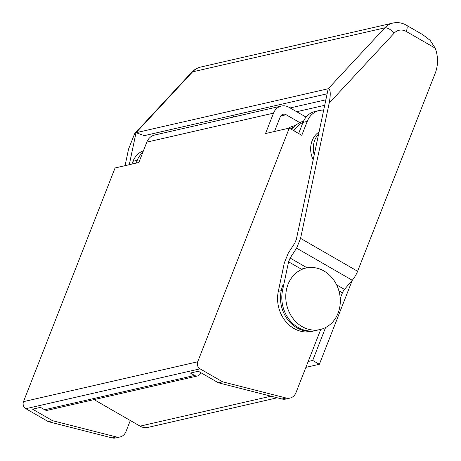 <?xml version="1.0" encoding="UTF-8"?>
<svg xmlns="http://www.w3.org/2000/svg" width="461" height="461" viewBox="0 0 461 461"><rect width="100%" height="100%" fill="white"/><g stroke="black" fill="none" stroke-linecap="round" stroke-linejoin="round"><path stroke-width="0.69" d="M291.421 129.339A34.172 29.291 -102.9 0 1 303.563 121.099M303.084 122.188A34.172 29.291 77.1 0 0 293.836 130.734M352.319 280.179L319.352 364.299L312.685 360.456L308.196 361.482M312.685 360.456L325.593 327.517M319.352 364.299L305.879 367.382M277.286 397.791L147.837 427.41A13.669 11.715 -102.9 0 1 140.063 426.137L94.079 399.618M129.276 164.715L136.041 132.716L134.681 133.655L128.579 149.001L125.052 165.678M435.224 48.163L406.25 31.457A8.413 3.388 -60 0 0 406.233 25.136L422.783 34.679L430.148 40.361L435.224 48.163A31.544 27.038 -102.9 0 1 435.236 73.184L357.609 271.27A13.669 5.509 120 0 1 352.256 280.253L344.476 289.404A5.255 2.121 -60 0 0 342.419 292.856L340.235 298.428M278.317 291.364L282.541 290.395A31.544 27.038 -102.9 0 0 316.113 330.445L311.89 331.413A31.544 27.038 -102.9 0 1 278.317 291.364L284.368 262.776L288.344 253.003L294.821 243.103L296.354 239.345L328.203 88.754L136.041 132.716L144.333 135.62L327.137 93.796M282.541 290.395L288.586 261.813L290.119 258.051L296.596 248.151L300.578 238.377L329.189 103.103C330.871 93.929 330.543 89.146 328.203 88.754L384.768 27.867A21.027 18.025 -102.9 0 1 392.979 23.05L200.817 67.012A21.027 18.025 77.1 0 0 192.606 71.83L384.768 27.867A8.413 3.746 -137.1 0 1 394.149 33.175L329.189 103.103M286.252 398.033A10.517 9.013 77.1 0 0 289.992 398.091L285.768 399.059A10.517 9.013 -102.9 0 1 282.028 399.001L286.252 398.033L222.559 381.806L218.335 382.774L198.328 371.232L190.41 373.047L194.577 375.45A5.255 4.506 77.1 0 0 197.567 375.94L47.644 410.238A5.255 4.506 -102.9 0 1 44.654 409.754L40.482 407.351L32.564 409.161L52.571 420.697L116.264 436.924A10.517 9.013 77.1 0 0 120.004 436.982A10.517 9.013 77.1 0 0 125.991 431.542L130.313 420.513M274.502 131.483L280.19 116.985A5.255 4.506 -102.9 0 1 283.181 114.265A5.255 4.506 -102.9 0 1 286.172 114.754L280.703 116.005M306.058 117.129L289.082 107.332A13.669 11.715 77.1 0 0 281.308 106.065A13.669 11.715 77.1 0 0 273.517 113.141L265.524 133.54L289.278 128.106L197.7 361.787A5.255 4.506 77.1 0 0 200.051 368.829L25.839 408.682A5.255 4.506 -102.9 0 1 23.488 401.646L115.071 167.965L138.824 162.526L146.823 142.126A13.669 11.715 -102.9 0 1 154.608 135.05L281.308 106.065M120.004 436.982L115.78 437.95A10.517 9.013 -102.9 0 1 112.04 437.892L48.347 421.665L25.839 408.682M131.909 164.11L133.022 161.264A21.027 18.025 -102.9 0 1 143.406 150.839M142.697 152.643A21.027 18.025 77.1 0 0 137.245 160.301L136.133 163.142M320.781 329.367L295.979 392.651A10.517 9.013 77.1 0 1 289.992 398.091M222.559 381.806L200.051 368.829M48.347 421.665L52.571 420.697M323.674 110.162A21.027 18.025 77.1 0 0 319.214 110.525A21.027 18.025 77.1 0 0 307.233 121.404L303.01 122.372L298.647 133.506M289.278 128.106L301.782 135.315L307.233 121.404M218.335 382.774L282.028 399.001M303.01 122.372A21.027 18.025 -102.9 0 1 314.996 111.487L319.214 110.525M299.834 122.632L286.172 114.754M200.789 372.649L200.564 373.22A5.255 4.506 77.1 0 1 197.567 375.94M287.935 128.412A31.544 27.038 -102.9 0 1 294.608 125.749L295.242 125.605M290.689 128.919A31.544 27.038 -102.9 0 1 293.743 126.902M319.07 131.944A21.027 18.025 77.1 0 0 312.16 140.663A21.027 18.025 77.1 0 0 313.192 159.713M318.655 133.903A21.027 18.025 77.1 0 0 314.8 140.058A21.027 18.025 77.1 0 0 314.212 154.908M320.072 329.54A31.544 27.038 -102.9 0 1 292.355 317.583A31.544 27.038 -102.9 0 1 288.033 284.368A31.544 27.038 -102.9 0 1 306.006 268.043A31.544 27.038 -102.9 0 1 339.394 292.758A31.544 27.038 -102.9 0 1 320.072 329.54L314.794 330.75A31.544 27.038 -102.9 0 1 287.076 318.787A31.544 27.038 -102.9 0 1 282.754 285.578M233.998 116.887A13.669 11.715 -102.9 0 1 232.897 115.359M140.063 426.137L270.982 396.183M300.578 238.377L357.609 271.27M406.25 31.457A12.62 10.816 77.1 0 0 394.149 33.175M134.681 133.655L191.603 72.377A8.413 3.746 42.9 0 1 192.606 71.83L136.041 132.716M352.256 280.253L296.596 248.151M290.119 258.051L307.066 267.824M336.605 284.863L344.476 289.404M342.419 292.856L338.898 290.828M301.805 269.431L288.586 261.813M23.488 401.646L197.7 361.787M273.517 113.141L146.823 142.126M44.654 409.754L194.577 375.45M112.04 437.892L116.264 436.924M137.245 160.301L133.022 161.264M325.869 99.783L290.153 107.955M296.7 111.729L324.7 105.321M191.603 72.377C194.167 69.651 197.233 67.859 200.817 67.012M406.233 25.136C402.015 22.756 397.601 22.059 392.979 23.05M301.269 269.126L306.006 268.043"/></g></svg>
